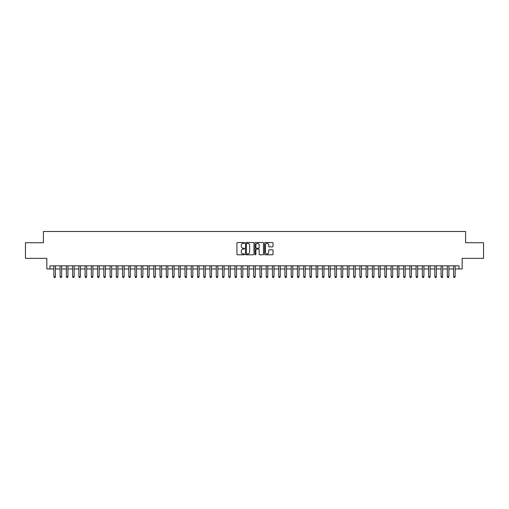 <?xml version="1.0" encoding="UTF-8"?>
<svg xmlns="http://www.w3.org/2000/svg" width="509" height="509" viewBox="0 0 509 509"><rect width="100%" height="100%" fill="white"/><g stroke="black" fill="none" stroke-linecap="round" stroke-linejoin="round"><path stroke-width="0.76" d="M244.505 242.958A0.426 0.426 0 0 0 244.078 242.532L237.563 242.532A0.611 0.611 0 0 0 236.952 243.143L236.952 254.176A0.611 0.611 0 0 0 237.563 254.793L244.078 254.793A0.426 0.426 0 0 0 244.505 254.36A0.426 0.426 0 0 0 244.078 253.934L243.238 253.934A1.96 1.96 0 0 1 241.272 251.968L241.272 251.052A1.96 1.96 0 0 1 243.238 249.092L244.078 249.092A0.426 0.426 0 0 0 244.505 248.659A0.426 0.426 0 0 0 244.078 248.233L243.238 248.233A1.96 1.96 0 0 1 241.272 246.267L241.272 245.351A1.96 1.96 0 0 1 243.238 243.391L244.078 243.391A0.426 0.426 0 0 0 244.505 242.958M272.417 246.852A0.611 0.611 0 0 0 273.028 246.241L273.028 243.143A0.611 0.611 0 0 0 272.417 242.532L265.183 242.532A0.611 0.611 0 0 0 264.572 243.143L264.572 254.176A0.611 0.611 0 0 0 265.183 254.793L272.417 254.793A0.611 0.611 0 0 0 273.028 254.176L273.028 250.441A0.611 0.611 0 0 0 272.417 249.824L269.318 249.824A0.611 0.611 0 0 0 268.707 250.441L268.707 252.292A1.642 1.642 0 0 1 267.066 253.934A1.642 1.642 0 0 1 265.424 252.292L265.424 245.026A1.642 1.642 0 0 1 267.066 243.391A1.642 1.642 0 0 1 268.707 245.026L268.707 246.241A0.611 0.611 0 0 0 269.318 246.852L272.417 246.852M49.965 268.956L49.965 265.838L459.035 265.838L459.035 268.956L462.159 268.956L462.159 258.343L483.55 258.343L483.55 242.729L465.595 242.729L465.595 231.487L43.405 231.487L43.405 242.729L25.45 242.729L25.45 258.343L46.841 258.343L46.841 268.956L53.865 268.956M253.966 243.143A0.611 0.611 0 0 0 253.348 242.532L246.114 242.532A0.611 0.611 0 0 0 245.503 243.143L245.503 254.176A0.611 0.611 0 0 0 246.114 254.793L253.348 254.793A0.611 0.611 0 0 0 253.966 254.176L253.966 243.143M255.652 242.532L262.886 242.532A0.611 0.611 0 0 1 263.497 243.143L263.497 254.176A0.611 0.611 0 0 1 262.886 254.793L259.787 254.793A0.611 0.611 0 0 1 259.176 254.176L259.176 249.703A0.611 0.611 0 0 0 258.559 249.092L256.511 249.092A0.611 0.611 0 0 0 255.893 249.703L255.893 254.36A0.426 0.426 0 0 1 255.467 254.793A0.426 0.426 0 0 1 255.034 254.36L255.034 243.143A0.611 0.611 0 0 1 255.652 242.532M55.43 268.956L60.113 268.956M61.672 268.956L66.355 268.956M67.92 268.956L72.602 268.956M74.161 268.956L78.85 268.956M80.409 268.956L85.092 268.956M86.657 268.956L91.34 268.956M92.899 268.956L97.582 268.956M99.147 268.956L103.83 268.956M105.388 268.956L110.078 268.956M111.636 268.956L116.319 268.956M117.884 268.956L122.567 268.956M124.126 268.956L128.809 268.956M130.374 268.956L135.057 268.956M136.616 268.956L141.305 268.956M142.864 268.956L147.546 268.956M149.112 268.956L153.794 268.956M155.353 268.956L160.036 268.956M161.601 268.956L166.284 268.956M167.843 268.956L172.532 268.956M174.091 268.956L178.774 268.956M180.339 268.956L185.022 268.956M186.58 268.956L191.263 268.956M192.828 268.956L197.511 268.956M199.07 268.956L203.759 268.956M205.318 268.956L210.001 268.956M211.566 268.956L216.249 268.956M217.807 268.956L222.49 268.956M224.055 268.956L228.738 268.956M230.297 268.956L234.986 268.956M236.545 268.956L241.228 268.956M242.793 268.956L247.476 268.956M249.035 268.956L253.717 268.956M255.283 268.956L259.965 268.956M261.524 268.956L266.207 268.956M267.772 268.956L272.455 268.956M274.014 268.956L278.703 268.956M280.262 268.956L284.945 268.956M286.51 268.956L291.193 268.956M292.751 268.956L297.434 268.956M298.999 268.956L303.682 268.956M305.241 268.956L309.93 268.956M311.489 268.956L316.172 268.956M317.737 268.956L322.42 268.956M323.978 268.956L328.661 268.956M330.226 268.956L334.909 268.956M336.468 268.956L341.157 268.956M342.716 268.956L347.399 268.956M348.964 268.956L353.647 268.956M355.206 268.956L359.888 268.956M361.454 268.956L366.136 268.956M367.695 268.956L372.384 268.956M373.943 268.956L378.626 268.956M380.191 268.956L384.874 268.956M386.433 268.956L391.116 268.956M392.681 268.956L397.364 268.956M398.922 268.956L403.612 268.956M405.17 268.956L409.853 268.956M411.418 268.956L416.101 268.956M417.66 268.956L422.343 268.956M423.908 268.956L428.591 268.956M430.15 268.956L434.839 268.956M436.398 268.956L441.08 268.956M442.645 268.956L447.328 268.956M448.887 268.956L453.57 268.956M455.135 268.956L459.035 268.956M246.789 243.391A0.426 0.426 0 0 0 246.362 243.817L246.362 253.501A0.426 0.426 0 0 0 246.789 253.934L247.679 253.934A1.96 1.96 0 0 0 249.639 251.968L249.639 245.351A1.96 1.96 0 0 0 247.679 243.391L246.789 243.391M259.176 245.058A1.642 1.642 0 0 0 257.535 243.417A1.642 1.642 0 0 0 255.893 245.058L255.893 247.616A0.611 0.611 0 0 0 256.511 248.233L258.559 248.233A0.611 0.611 0 0 0 259.176 247.616L259.176 245.058M55.43 265.838L55.43 276.705L53.865 276.705L53.865 265.838M55.43 276.705L54.959 277.513L54.336 277.513L53.865 276.705M61.672 265.838L61.672 276.705L60.113 276.705L60.113 265.838M61.672 276.705L61.207 277.513L60.577 277.513L60.113 276.705M67.92 265.838L67.92 276.705L66.355 276.705L66.355 265.838M67.92 276.705L67.449 277.513L66.825 277.513L66.355 276.705M74.161 265.838L74.161 276.705L72.602 276.705L72.602 265.838M74.161 276.705L73.697 277.513L73.073 277.513L72.602 276.705M80.409 265.838L80.409 276.705L78.85 276.705L78.85 265.838M80.409 276.705L79.938 277.513L79.315 277.513L78.85 276.705M86.657 265.838L86.657 276.705L85.092 276.705L85.092 265.838M86.657 276.705L86.186 277.513L85.563 277.513L85.092 276.705M92.899 265.838L92.899 276.705L91.34 276.705L91.34 265.838M92.899 276.705L92.434 277.513L91.805 277.513L91.34 276.705M99.147 265.838L99.147 276.705L97.582 276.705L97.582 265.838M99.147 276.705L98.676 277.513L98.052 277.513L97.582 276.705M105.388 265.838L105.388 276.705L103.83 276.705L103.83 265.838M105.388 276.705L104.924 277.513L104.3 277.513L103.83 276.705M111.636 265.838L111.636 276.705L110.078 276.705L110.078 265.838M111.636 276.705L111.166 277.513L110.542 277.513L110.078 276.705M117.884 265.838L117.884 276.705L116.319 276.705L116.319 265.838M117.884 276.705L117.414 277.513L116.79 277.513L116.319 276.705M124.126 265.838L124.126 276.705L122.567 276.705L122.567 265.838M124.126 276.705L123.662 277.513L123.032 277.513L122.567 276.705M130.374 265.838L130.374 276.705L128.809 276.705L128.809 265.838M130.374 276.705L129.903 277.513L129.28 277.513L128.809 276.705M136.616 265.838L136.616 276.705L135.057 276.705L135.057 265.838M136.616 276.705L136.151 277.513L135.528 277.513L135.057 276.705M142.864 265.838L142.864 276.705L141.305 276.705L141.305 265.838M142.864 276.705L142.393 277.513L141.769 277.513L141.305 276.705M149.112 265.838L149.112 276.705L147.546 276.705L147.546 265.838M149.112 276.705L148.641 277.513L148.017 277.513L147.546 276.705M155.353 265.838L155.353 276.705L153.794 276.705L153.794 265.838M155.353 276.705L154.889 277.513L154.259 277.513L153.794 276.705M161.601 265.838L161.601 276.705L160.036 276.705L160.036 265.838M161.601 276.705L161.13 277.513L160.507 277.513L160.036 276.705M167.843 265.838L167.843 276.705L166.284 276.705L166.284 265.838M167.843 276.705L167.378 277.513L166.755 277.513L166.284 276.705M174.091 265.838L174.091 276.705L172.532 276.705L172.532 265.838M174.091 276.705L173.62 277.513L172.996 277.513L172.532 276.705M180.339 265.838L180.339 276.705L178.774 276.705L178.774 265.838M180.339 276.705L179.868 277.513L179.244 277.513L178.774 276.705M186.58 265.838L186.58 276.705L185.022 276.705L185.022 265.838M186.58 276.705L186.116 277.513L185.486 277.513L185.022 276.705M192.828 265.838L192.828 276.705L191.263 276.705L191.263 265.838M192.828 276.705L192.357 277.513L191.734 277.513L191.263 276.705M199.07 265.838L199.07 276.705L197.511 276.705L197.511 265.838M199.07 276.705L198.605 277.513L197.982 277.513L197.511 276.705M205.318 265.838L205.318 276.705L203.759 276.705L203.759 265.838M205.318 276.705L204.847 277.513L204.224 277.513L203.759 276.705M211.566 265.838L211.566 276.705L210.001 276.705L210.001 265.838M211.566 276.705L211.095 277.513L210.471 277.513L210.001 276.705M217.807 265.838L217.807 276.705L216.249 276.705L216.249 265.838M217.807 276.705L217.343 277.513L216.713 277.513L216.249 276.705M224.055 265.838L224.055 276.705L222.49 276.705L222.49 265.838M224.055 276.705L223.585 277.513L222.961 277.513L222.49 276.705M230.297 265.838L230.297 276.705L228.738 276.705L228.738 265.838M230.297 276.705L229.833 277.513L229.209 277.513L228.738 276.705M236.545 265.838L236.545 276.705L234.986 276.705L234.986 265.838M236.545 276.705L236.074 277.513L235.451 277.513L234.986 276.705M242.793 265.838L242.793 276.705L241.228 276.705L241.228 265.838M242.793 276.705L242.322 277.513L241.699 277.513L241.228 276.705M249.035 265.838L249.035 276.705L247.476 276.705L247.476 265.838M249.035 276.705L248.564 277.513L247.94 277.513L247.476 276.705M255.283 265.838L255.283 276.705L253.717 276.705L253.717 265.838M255.283 276.705L254.812 277.513L254.188 277.513L253.717 276.705M261.524 265.838L261.524 276.705L259.965 276.705L259.965 265.838M261.524 276.705L261.06 277.513L260.436 277.513L259.965 276.705M267.772 265.838L267.772 276.705L266.207 276.705L266.207 265.838M267.772 276.705L267.301 277.513L266.678 277.513L266.207 276.705M274.014 265.838L274.014 276.705L272.455 276.705L272.455 265.838M274.014 276.705L273.549 277.513L272.926 277.513L272.455 276.705M280.262 265.838L280.262 276.705L278.703 276.705L278.703 265.838M280.262 276.705L279.791 277.513L279.167 277.513L278.703 276.705M286.51 265.838L286.51 276.705L284.945 276.705L284.945 265.838M286.51 276.705L286.039 277.513L285.415 277.513L284.945 276.705M292.751 265.838L292.751 276.705L291.193 276.705L291.193 265.838M292.751 276.705L292.287 277.513L291.657 277.513L291.193 276.705M298.999 265.838L298.999 276.705L297.434 276.705L297.434 265.838M298.999 276.705L298.529 277.513L297.905 277.513L297.434 276.705M305.241 265.838L305.241 276.705L303.682 276.705L303.682 265.838M305.241 276.705L304.776 277.513L304.153 277.513L303.682 276.705M311.489 265.838L311.489 276.705L309.93 276.705L309.93 265.838M311.489 276.705L311.018 277.513L310.395 277.513L309.93 276.705M317.737 265.838L317.737 276.705L316.172 276.705L316.172 265.838M317.737 276.705L317.266 277.513L316.643 277.513L316.172 276.705M323.978 265.838L323.978 276.705L322.42 276.705L322.42 265.838M323.978 276.705L323.514 277.513L322.884 277.513L322.42 276.705M330.226 265.838L330.226 276.705L328.661 276.705L328.661 265.838M330.226 276.705L329.756 277.513L329.132 277.513L328.661 276.705M336.468 265.838L336.468 276.705L334.909 276.705L334.909 265.838M336.468 276.705L336.004 277.513L335.38 277.513L334.909 276.705M342.716 265.838L342.716 276.705L341.157 276.705L341.157 265.838M342.716 276.705L342.245 277.513L341.622 277.513L341.157 276.705M348.964 265.838L348.964 276.705L347.399 276.705L347.399 265.838M348.964 276.705L348.493 277.513L347.87 277.513L347.399 276.705M355.206 265.838L355.206 276.705L353.647 276.705L353.647 265.838M355.206 276.705L354.741 277.513L354.111 277.513L353.647 276.705M361.454 265.838L361.454 276.705L359.888 276.705L359.888 265.838M361.454 276.705L360.983 277.513L360.359 277.513L359.888 276.705M367.695 265.838L367.695 276.705L366.136 276.705L366.136 265.838M367.695 276.705L367.231 277.513L366.607 277.513L366.136 276.705M373.943 265.838L373.943 276.705L372.384 276.705L372.384 265.838M373.943 276.705L373.472 277.513L372.849 277.513L372.384 276.705M380.191 265.838L380.191 276.705L378.626 276.705L378.626 265.838M380.191 276.705L379.72 277.513L379.097 277.513L378.626 276.705M386.433 265.838L386.433 276.705L384.874 276.705L384.874 265.838M386.433 276.705L385.968 277.513L385.338 277.513L384.874 276.705M392.681 265.838L392.681 276.705L391.116 276.705L391.116 265.838M392.681 276.705L392.21 277.513L391.586 277.513L391.116 276.705M398.922 265.838L398.922 276.705L397.364 276.705L397.364 265.838M398.922 276.705L398.458 277.513L397.834 277.513L397.364 276.705M405.17 265.838L405.17 276.705L403.612 276.705L403.612 265.838M405.17 276.705L404.7 277.513L404.076 277.513L403.612 276.705M411.418 265.838L411.418 276.705L409.853 276.705L409.853 265.838M411.418 276.705L410.948 277.513L410.324 277.513L409.853 276.705M417.66 265.838L417.66 276.705L416.101 276.705L416.101 265.838M417.66 276.705L417.195 277.513L416.566 277.513L416.101 276.705M423.908 265.838L423.908 276.705L422.343 276.705L422.343 265.838M423.908 276.705L423.437 277.513L422.814 277.513L422.343 276.705M430.15 265.838L430.15 276.705L428.591 276.705L428.591 265.838M430.15 276.705L429.685 277.513L429.062 277.513L428.591 276.705M436.398 265.838L436.398 276.705L434.839 276.705L434.839 265.838M436.398 276.705L435.927 277.513L435.303 277.513L434.839 276.705M442.645 265.838L442.645 276.705L441.08 276.705L441.08 265.838M442.645 276.705L442.175 277.513L441.551 277.513L441.08 276.705M448.887 265.838L448.887 276.705L447.328 276.705L447.328 265.838M448.887 276.705L448.423 277.513L447.793 277.513L447.328 276.705M455.135 265.838L455.135 276.705L453.57 276.705L453.57 265.838M455.135 276.705L454.664 277.513L454.041 277.513L453.57 276.705"/></g></svg>
